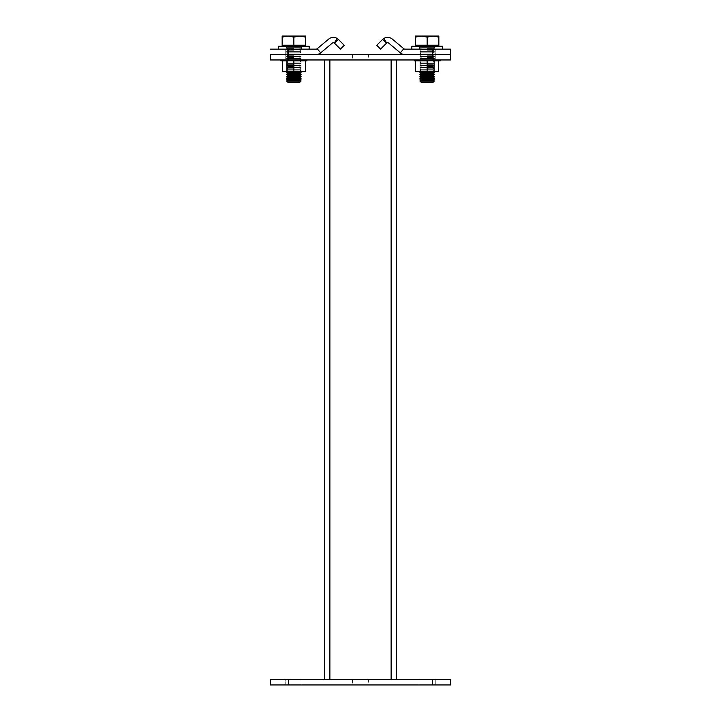 <?xml version="1.0" encoding="UTF-8"?>
<svg xmlns="http://www.w3.org/2000/svg" width="721" height="721" viewBox="0 0 721 721"><rect width="100%" height="100%" fill="white"/><g stroke="black" fill="none" stroke-linecap="round" stroke-linejoin="round"><path stroke-width="0.54" stroke-dasharray="3.6 2.7" d="M368.602 54.553L352.398 54.553L368.602 54.553L368.602 59.96L352.398 59.96L368.602 59.96M352.398 54.553L352.398 59.96M435.25 54.553L435.25 59.96L419.036 59.96L435.25 59.96L419.036 59.96L435.25 59.96L435.25 54.553L419.036 54.553L419.036 59.96L419.036 54.553L435.25 54.553L419.036 54.553L435.25 54.553L419.036 54.553L435.25 54.553L419.036 54.553L435.25 54.553L435.25 49.154L435.25 54.553M301.964 54.553L301.964 59.96L285.75 59.96L301.964 59.96L285.75 59.96L301.964 59.96L301.964 54.553L285.75 54.553L285.75 59.96L285.75 54.553L301.964 54.553L285.75 54.553L301.964 54.553L285.75 54.553L301.964 54.553L285.75 54.553L301.964 54.553L301.964 49.154L285.75 49.154L285.75 54.553L285.75 49.154L301.964 49.154L301.964 54.553M270.447 54.553L288.454 54.553L270.447 54.553L270.447 59.96L450.553 59.96L450.553 54.553L432.546 54.553L450.553 54.553M288.454 59.96L288.454 54.553L432.546 54.553L432.546 59.96M391.115 679.543L324.477 679.543L391.115 679.543L329.885 679.543L391.115 679.543L391.115 59.96L396.523 59.96L324.477 59.96L391.115 59.96L391.115 679.543L391.115 59.96M396.523 679.543L396.523 59.96M324.477 679.543L324.477 59.96M329.885 679.543L329.885 59.96M368.602 679.543L352.398 679.543L368.602 679.543L368.602 684.95L352.398 684.95L368.602 684.95M352.398 679.543L352.398 684.95M435.25 679.543L435.25 684.95L419.036 684.95L435.25 684.95L419.036 684.95L435.25 684.95L435.25 679.543L419.036 679.543L419.036 684.95L419.036 679.543L435.25 679.543M301.964 679.543L301.964 684.95L285.75 684.95L301.964 684.95L285.75 684.95L301.964 684.95L301.964 679.543L285.75 679.543L285.75 684.95L285.75 679.543L301.964 679.543M288.454 684.95L288.454 679.543L270.447 679.543L270.447 684.95L450.553 684.95L450.553 679.543L432.546 679.543L432.546 684.95M288.454 679.543L432.546 679.543M419.036 49.154L419.036 54.553L419.036 49.154L435.25 49.154L419.036 49.154M382.536 39.475L383.842 38.438A7.201 7.201 0 0 1 392.26 39.051L403.805 48.731A1.802 1.802 0 0 0 404.959 49.154L432.546 49.154L432.546 54.553L404.959 54.553A7.201 7.201 0 0 1 400.326 52.867L388.79 43.188A1.802 1.802 0 0 0 386.69 43.035L382.536 39.475L376.75 45.27L380.571 49.082L386.357 43.296M383.842 38.438L386.69 43.035M450.553 49.154L432.546 49.154M301.964 49.154L285.75 49.154L301.964 49.154M270.447 49.154L288.454 49.154L288.454 54.553L316.041 54.553A7.201 7.201 0 0 0 320.674 52.867L332.21 43.188A1.802 1.802 0 0 1 334.31 43.035L340.429 49.082L344.25 45.27L338.464 39.475L334.643 43.296M288.454 49.154L316.041 49.154A1.802 1.802 0 0 0 317.195 48.731L328.74 39.051A7.201 7.201 0 0 1 337.158 38.438L334.31 43.035M337.158 38.438L338.464 39.475M411.835 49.154L442.451 49.154L411.835 49.154L442.451 49.154L411.835 49.154L411.835 46.27L442.451 46.27M434.709 49.154L434.709 46.27L419.577 46.27L434.709 46.27L419.577 46.27L434.709 46.27L434.709 49.154L419.577 49.154L419.577 46.27L419.577 49.154L434.709 49.154M309.165 49.154L278.549 49.154L309.165 49.154L278.549 49.154L278.549 46.27L309.165 46.27L278.549 46.27L309.165 46.27L309.165 49.154L278.549 49.154M301.423 49.154L301.423 46.27L286.291 46.27L301.423 46.27L286.291 46.27L301.423 46.27L301.423 49.154L286.291 49.154L286.291 46.27L286.291 49.154L301.423 49.154M434.348 81.049L419.937 80.914L434.348 80.914L419.937 81.049L434.348 81.049L433.105 82.293L421.181 82.293L419.937 81.049M434.348 79.175L419.937 79.175L427.138 79.175L419.937 79.175L421.181 77.787L433.105 77.787L427.138 77.787L433.105 77.787L434.348 78.661L427.138 78.661L434.348 78.661L434.348 79.175L427.138 79.175L434.348 79.175L433.105 80.04L421.181 80.04L427.138 80.04L421.181 80.04L419.937 80.914M434.348 78.661L419.937 78.661M434.348 76.922L427.138 76.922L434.348 76.922L434.348 76.408L419.937 76.408L434.348 76.408L419.937 76.408L419.937 76.922L434.348 76.922L433.105 77.787M434.348 74.669L419.937 74.669L427.138 74.669L419.937 74.669L421.181 73.29L433.105 73.29L427.138 73.29L433.105 73.29L434.348 74.155L427.138 74.155L434.348 74.155L434.348 74.669L427.138 74.669L434.348 74.669L433.105 75.543L421.181 75.543L427.138 75.543L421.181 75.543L419.937 76.408M434.348 74.155L419.937 74.155M434.348 72.415L427.138 72.415L434.348 72.415L434.348 71.911L419.937 71.911L434.348 71.911L419.937 71.911L419.937 72.415L434.348 72.415L433.105 73.29M427.138 71.037L433.105 71.037L427.138 71.037M434.006 71.667L433.105 71.037L434.348 70.162L427.138 70.162L434.348 70.162L434.348 69.658L419.937 69.658L434.348 69.658L419.937 69.658L434.348 69.658L434.348 70.162L419.937 70.162L419.937 69.658L419.937 70.162L434.348 70.162L433.105 71.037L434.348 71.911M427.138 68.783L433.105 68.783L427.138 68.783M434.348 67.918L427.138 67.918L434.348 67.918L434.348 67.404L419.937 67.404L434.348 67.404L419.937 67.404L434.348 67.404L434.348 67.918L419.937 67.918L419.937 67.404L419.937 67.918L434.348 67.918L433.105 68.783L434.348 69.658L433.105 68.783L434.348 67.918M427.138 66.53L433.105 66.53L427.138 66.53M434.348 65.665L427.138 65.665L434.348 65.665L434.348 65.151L419.937 65.151L434.348 65.151L419.937 65.151L434.348 65.151L434.348 65.665L419.937 65.665L419.937 65.151L419.937 65.665L434.348 65.665L433.105 66.53L434.348 67.404L433.105 66.53L434.348 65.665M427.138 64.286L433.105 64.286L427.138 64.286M434.348 63.412L427.138 63.412L434.348 63.412L434.348 62.898L419.937 62.898L434.348 62.898L419.937 62.898L434.348 62.898L434.348 63.412L419.937 63.412L419.937 62.898L419.937 63.412L434.348 63.412L433.105 64.286L434.348 65.151L433.105 64.286L434.348 63.412M427.138 62.033L433.105 62.033L427.138 62.033M434.348 61.159L427.138 61.159L434.348 61.159L434.348 60.654L419.937 60.654L434.348 60.654L419.937 60.654L434.348 60.654L434.348 61.159L419.937 61.159L419.937 60.654L419.937 61.159L434.348 61.159L433.105 62.033L434.348 62.898L433.105 62.033L434.348 61.159M427.138 59.78L433.105 59.78L427.138 59.78M434.348 58.906L427.138 58.906L434.348 58.906L434.348 58.401L419.937 58.401L434.348 58.401L419.937 58.401L434.348 58.401L434.348 58.906L419.937 58.906L419.937 58.401L419.937 58.906L434.348 58.906L433.105 59.78L434.348 60.654L433.105 59.78L434.348 58.906M427.138 57.527L433.105 57.527L427.138 57.527M434.348 56.662L427.138 56.662L434.348 56.662L434.348 56.148L419.937 56.148L434.348 56.148L419.937 56.148L434.348 56.148L434.348 56.662L419.937 56.662L419.937 56.148L419.937 56.662L434.348 56.662L433.105 57.527L434.348 58.401L433.105 57.527L434.348 56.662M427.138 55.274L433.105 55.274L427.138 55.274M434.348 54.408L427.138 54.408L434.348 54.408L434.348 53.895L419.937 53.895L434.348 53.895L419.937 53.895L434.348 53.895L434.348 54.408L419.937 54.408L419.937 53.895L419.937 54.408L434.348 54.408L433.105 55.274L434.348 56.148L433.105 55.274L434.348 54.408M427.138 53.03L433.105 53.03L427.138 53.03M434.348 52.155L427.138 52.155L434.348 52.155L434.348 51.642L419.937 51.642L434.348 51.642L419.937 51.642L434.348 51.642L434.348 52.155L419.937 52.155L419.937 51.642L419.937 52.155L434.348 52.155L433.105 53.03L434.348 53.895L433.105 53.03L434.348 52.155M427.138 50.776L433.105 50.776L427.138 50.776M434.348 49.902L427.138 49.902L434.348 49.902L434.348 49.398L419.937 49.398L434.348 49.398L419.937 49.398L434.348 49.398L434.348 49.902L419.937 49.902L419.937 49.398L419.937 49.902L434.348 49.902L433.105 50.776L434.348 51.642L433.105 50.776L434.348 49.902M427.138 48.523L433.105 48.523L427.138 48.523M434.348 47.649L427.138 47.649L434.348 47.649L434.348 46.27L419.937 46.27L434.348 46.27L419.937 46.27L434.348 46.27L434.348 47.649L419.937 47.649L419.937 46.27L419.937 47.649L434.348 47.649L433.105 48.523L434.348 49.398L433.105 48.523L434.348 47.649M415.431 46.27L438.846 46.27L415.431 46.27L438.846 46.27L415.431 46.27L415.431 45.189L438.846 45.189L415.431 45.189L415.431 36.05L421.289 36.05L415.431 36.05L415.431 37.095L421.289 36.05L432.997 36.05L421.289 36.05L427.138 37.095L421.289 36.05L415.431 37.095L415.431 36.05L432.997 36.05L427.138 37.095L432.997 36.05L438.846 37.095L432.997 36.05L427.138 37.095L421.289 36.05L415.431 37.095L415.431 45.189L427.138 45.189L427.138 37.095L427.138 45.189L432.997 45.189L421.289 45.189L438.846 45.189L438.846 36.05L432.997 36.05L438.846 36.05L438.846 37.095L432.997 36.05L438.846 36.05L438.846 45.189L432.997 45.189L438.846 45.189L438.846 37.095M421.181 82.293L433.105 82.293L421.181 82.293M427.138 70.162L419.937 70.162L427.138 70.162M427.138 67.918L419.937 67.918L427.138 67.918M427.138 65.665L419.937 65.665L427.138 65.665M427.138 63.412L419.937 63.412L427.138 63.412M427.138 61.159L419.937 61.159L427.138 61.159M427.138 58.906L419.937 58.906L427.138 58.906M427.138 56.662L419.937 56.662L427.138 56.662M427.138 54.408L419.937 54.408L427.138 54.408M427.138 52.155L419.937 52.155L427.138 52.155M427.138 49.902L419.937 49.902L427.138 49.902M427.138 47.649L419.937 47.649L427.138 47.649M415.431 45.189L415.431 37.095M427.138 45.189L427.138 37.095M301.063 81.049L286.652 80.914L301.063 80.914L286.652 81.049L301.063 81.049L299.819 82.293L287.895 82.293L286.652 81.049M287.895 80.04L286.652 79.175L301.063 79.175L293.862 79.175L301.063 79.175L299.819 80.04L287.895 80.04L299.819 80.04L287.895 80.04L286.652 80.914M301.063 79.175L301.063 78.661L286.652 78.661L293.862 78.661L286.652 78.661L286.652 79.175M287.895 77.787L286.652 76.922L301.063 76.922L293.862 76.922L301.063 76.922L299.819 77.787L287.895 77.787L299.819 77.787L287.895 77.787L286.652 78.661M301.063 76.922L301.063 76.408L286.652 76.408L293.862 76.408L286.652 76.408L286.652 76.922M287.895 75.543L286.652 74.669L301.063 74.669L293.862 74.669L301.063 74.669L299.819 75.543L287.895 75.543L299.819 75.543L287.895 75.543L286.652 76.408M301.063 74.669L301.063 74.155L286.652 74.155L293.862 74.155L286.652 74.155L286.652 74.669M287.895 73.29L286.652 72.415L301.063 72.415L293.862 72.415L301.063 72.415L299.819 73.29L287.895 73.29L299.819 73.29L287.895 73.29L286.652 74.155M301.063 72.415L301.063 71.911L286.652 71.911L293.862 71.911L286.652 71.911L286.652 72.415M293.862 71.037L287.895 71.037L293.862 71.037M301.063 71.911L293.862 71.911L301.063 71.911L299.819 71.037L301.063 70.162L293.862 70.162L301.063 70.162L301.063 69.658L286.652 69.658L301.063 69.658L286.652 69.658L301.063 69.658L301.063 70.162L286.652 70.162L286.652 69.658L286.652 70.162L301.063 70.162L299.819 71.037L300.72 71.667M293.862 68.783L287.895 68.783L293.862 68.783M301.063 67.918L293.862 67.918L301.063 67.918L301.063 67.404L286.652 67.404L301.063 67.404L286.652 67.404L301.063 67.404L301.063 67.918L286.652 67.918L286.652 67.404L286.652 67.918L301.063 67.918L299.819 68.783L301.063 69.658L299.819 68.783L301.063 67.918M293.862 66.53L287.895 66.53L293.862 66.53M301.063 65.665L293.862 65.665L301.063 65.665L301.063 65.151L286.652 65.151L301.063 65.151L286.652 65.151L301.063 65.151L301.063 65.665L286.652 65.665L286.652 65.151L286.652 65.665L301.063 65.665L299.819 66.53L301.063 67.404L299.819 66.53L301.063 65.665M293.862 64.286L287.895 64.286L293.862 64.286M301.063 63.412L293.862 63.412L301.063 63.412L301.063 62.898L286.652 62.898L301.063 62.898L286.652 62.898L301.063 62.898L301.063 63.412L286.652 63.412L286.652 62.898L286.652 63.412L301.063 63.412L299.819 64.286L301.063 65.151L299.819 64.286L301.063 63.412M293.862 62.033L287.895 62.033L293.862 62.033M301.063 61.159L293.862 61.159L301.063 61.159L301.063 60.654L286.652 60.654L301.063 60.654L286.652 60.654L301.063 60.654L301.063 61.159L286.652 61.159L286.652 60.654L286.652 61.159L301.063 61.159L299.819 62.033L301.063 62.898L299.819 62.033L301.063 61.159M293.862 59.78L287.895 59.78L293.862 59.78M301.063 58.906L293.862 58.906L301.063 58.906L301.063 58.401L286.652 58.401L301.063 58.401L286.652 58.401L301.063 58.401L301.063 58.906L286.652 58.906L286.652 58.401L286.652 58.906L301.063 58.906L299.819 59.78L301.063 60.654L299.819 59.78L301.063 58.906M293.862 57.527L287.895 57.527L293.862 57.527M301.063 56.662L293.862 56.662L301.063 56.662L301.063 56.148L286.652 56.148L301.063 56.148L286.652 56.148L301.063 56.148L301.063 56.662L286.652 56.662L286.652 56.148L286.652 56.662L301.063 56.662L299.819 57.527L301.063 58.401L299.819 57.527L301.063 56.662M293.862 55.274L287.895 55.274L293.862 55.274M301.063 54.408L293.862 54.408L301.063 54.408L301.063 53.895L286.652 53.895L301.063 53.895L286.652 53.895L301.063 53.895L301.063 54.408L286.652 54.408L286.652 53.895L286.652 54.408L301.063 54.408L299.819 55.274L301.063 56.148L299.819 55.274L301.063 54.408M293.862 53.03L287.895 53.03L293.862 53.03M301.063 52.155L293.862 52.155L301.063 52.155L301.063 51.642L286.652 51.642L301.063 51.642L286.652 51.642L301.063 51.642L301.063 52.155L286.652 52.155L286.652 51.642L286.652 52.155L301.063 52.155L299.819 53.03L301.063 53.895L299.819 53.03L301.063 52.155M293.862 50.776L287.895 50.776L293.862 50.776M301.063 49.902L293.862 49.902L301.063 49.902L301.063 49.398L286.652 49.398L301.063 49.398L286.652 49.398L301.063 49.398L301.063 49.902L286.652 49.902L286.652 49.398L286.652 49.902L301.063 49.902L299.819 50.776L301.063 51.642L299.819 50.776L301.063 49.902M293.862 48.523L287.895 48.523L293.862 48.523M301.063 47.649L293.862 47.649L301.063 47.649L301.063 46.27L286.652 46.27L301.063 46.27L286.652 46.27L301.063 46.27L301.063 47.649L286.652 47.649L286.652 46.27L286.652 47.649L301.063 47.649L299.819 48.523L301.063 49.398L299.819 48.523L301.063 47.649M305.569 46.27L282.154 46.27L305.569 46.27L282.154 46.27L305.569 46.27L305.569 45.189L282.154 45.189L305.569 45.189L305.569 37.095L299.711 36.05L293.862 37.095L288.003 36.05L299.711 36.05L288.003 36.05L282.154 37.095L282.154 36.05L299.711 36.05L293.862 37.095L288.003 36.05L293.862 37.095L299.711 36.05L305.569 37.095L299.711 36.05L305.569 36.05L305.569 37.095L305.569 36.05L299.711 36.05L305.569 36.05L305.569 45.189L288.003 45.189L305.569 45.189L305.569 37.095M282.154 46.27L282.154 45.189L288.003 45.189L282.154 45.189L282.154 36.05L282.154 37.095L288.003 36.05L282.154 37.095L282.154 45.189L293.862 45.189L293.862 37.095L293.862 45.189L305.569 45.189M299.819 82.293L287.895 82.293L299.819 82.293M301.063 78.661L293.862 78.661L301.063 78.661L299.819 77.787M301.063 76.408L293.862 76.408L301.063 76.408L299.819 75.543M301.063 74.155L293.862 74.155L301.063 74.155L299.819 73.29M293.862 70.162L286.652 70.162L293.862 70.162M293.862 67.918L286.652 67.918L293.862 67.918M293.862 65.665L286.652 65.665L293.862 65.665M293.862 63.412L286.652 63.412L293.862 63.412M293.862 61.159L286.652 61.159L293.862 61.159M293.862 58.906L286.652 58.906L293.862 58.906M293.862 56.662L286.652 56.662L293.862 56.662M293.862 54.408L286.652 54.408L293.862 54.408M293.862 52.155L286.652 52.155L293.862 52.155M293.862 49.902L286.652 49.902L293.862 49.902M293.862 47.649L286.652 47.649L293.862 47.649M299.711 45.189L288.003 45.189L299.711 45.189M288.003 45.189L282.154 45.189L288.003 45.189M282.154 45.189L282.154 37.095M293.862 45.189L293.862 37.095M440.198 59.96L440.198 60.861L439.26 60.861L439.26 59.96L440.198 59.96L439.143 59.96L440.198 59.96L439.26 59.96L439.143 60.861L440.198 60.861L426.634 60.861L438.909 60.861L438.665 71.667L415.611 71.667L438.665 71.667L438.665 60.861L424.723 60.861L437.359 60.861L428.364 60.861L428.364 59.96L427.337 59.96L427.337 60.861L428.364 60.861L428.364 59.96L430.158 59.96L430.158 60.861L430.158 59.96L428.364 59.96L428.364 60.861M439.873 59.96L439.873 60.861L439.873 59.96L438.728 59.96L438.728 60.861L438.377 59.96L438.377 60.861L438.377 59.96L438.909 59.96L438.377 59.96L438.728 60.861L438.377 59.96L438.377 60.861L438.377 59.96L438.909 59.96L438.909 60.861L438.909 59.96L437.575 59.96L437.575 60.861L437.575 59.96L437.007 59.96L437.007 60.861L437.007 59.96L439.873 59.96L439.873 60.861M439.143 59.96L439.143 60.861L439.143 59.96M435.854 59.96L433.663 59.96L437.359 59.96L437.359 60.861L437.359 59.96L435.854 59.96L435.854 60.861L435.854 59.96L435.105 59.96L435.105 60.861L435.105 59.96L437.359 59.96L437.007 60.861L437.359 59.96L435.854 59.96L435.854 60.861M433.663 59.96L431.113 59.96L435.304 59.96L435.304 60.861L435.304 59.96L433.663 59.96L433.663 60.861L433.663 59.96L432.771 59.96L432.771 60.861L432.771 59.96L433.663 59.96L433.663 60.861M431.113 59.96L432.861 59.96L432.861 60.861L432.861 59.96L431.113 59.96L431.113 60.861L431.113 59.96L430.131 59.96L431.113 59.96L431.113 60.861M419.937 71.667L419.937 59.96L434.348 59.96L419.937 59.96L434.348 59.96L419.937 59.96L419.937 71.667L434.348 71.667L434.348 59.96L434.348 71.667L419.937 71.667M424.525 60.861L424.525 59.96L422.758 59.96L425.534 59.96L422.758 59.96L424.525 59.96L424.723 60.861L415.611 60.861L427.337 60.861L427.337 59.96L425.534 59.96L425.534 60.861L425.534 59.96L424.525 59.96L424.525 60.861L417.901 60.861L417.901 59.96L418.171 60.861L418.171 59.96L417.504 59.96L417.504 60.861L418.171 60.861L417.901 59.96L419.478 59.96L419.478 60.861L419.478 59.96L416.08 59.96L416.522 60.861L414.818 60.861L417.504 60.861L417.504 59.96L418.171 59.96L418.171 60.861M417.504 60.861L417.504 59.96L416.08 59.96L416.08 60.861L416.522 59.96L414.818 59.96L417.504 59.96L414.818 59.96L416.522 59.96L415.611 60.861L415.611 71.667L415.611 60.861L415.611 71.667L427.138 71.667L427.138 60.861L427.138 71.667L438.665 71.667L438.665 60.861M414.169 59.96L414.169 60.861L414.169 59.96L415.44 59.96L414.818 59.96L415.44 59.96L415.44 60.861L414.169 60.861L415.44 60.861L414.169 60.861L414.999 60.861L414.169 60.861L414.999 60.861L414.169 60.861L414.169 59.96L414.999 59.96L414.999 60.861L414.999 59.96L414.169 59.96L415.206 59.96L415.206 60.861L415.206 59.96L414.169 59.96L414.999 59.96L414.999 60.861L414.999 59.96L414.169 59.96L415.44 59.96L415.44 60.861L415.44 59.96L414.818 60.861L415.611 60.861M421.857 59.96L420.163 59.96L422.803 59.96L422.803 60.861L422.803 59.96L421.857 59.96L421.857 60.861L421.857 59.96L420.163 59.96L420.298 60.861L420.298 59.96L419.478 59.96L422.803 59.96L422.803 60.861L422.758 59.96L421.857 59.96L421.857 60.861M424.525 59.96L428.364 59.96L427.337 59.96L427.337 60.861M439.26 59.96L439.26 60.861L439.26 59.96M435.105 59.96L435.105 60.861L435.105 59.96M432.771 59.96L432.771 60.861L432.771 59.96M430.131 59.96L430.131 60.861L430.131 59.96M430.158 59.96L428.364 59.96L430.158 59.96L430.158 60.861M432.861 59.96L432.861 60.861M435.304 59.96L435.304 60.861M437.359 59.96L437.359 60.861M437.575 59.96L438.909 59.96L437.575 59.96L437.575 60.861M438.909 59.96L438.909 60.861M417.18 60.861L416.125 60.861L417.18 60.861M426.634 60.861L425.579 60.861L426.634 60.861M427.138 71.667L427.138 60.861M420.163 59.96L420.298 60.861L420.298 59.96L419.478 59.96L419.478 60.861M425.534 59.96L425.534 60.861L425.534 59.96M419.478 59.96L417.901 59.96L420.298 59.96L420.298 60.861M416.522 59.96L416.522 60.861L416.522 59.96M415.44 59.96L415.44 60.861L415.44 59.96M417.504 59.96L418.171 59.96L417.901 60.861L417.901 59.96M422.803 59.96L422.758 60.861L422.758 59.96M427.337 59.96L428.364 59.96M306.921 59.96L306.921 60.861L305.983 60.861L305.983 59.96L306.921 59.96L305.866 59.96L306.921 59.96L305.983 59.96L305.866 60.861L306.587 60.861L293.348 60.861L305.623 60.861L305.389 71.667L293.862 71.667L305.389 71.667L305.389 60.861L293.862 60.861L304.073 60.861L294.051 60.861L295.078 60.861L295.078 59.96L294.051 59.96L294.051 60.861L293.348 60.861L295.078 60.861L295.078 59.96L296.872 59.96L296.854 60.861L304.073 60.861L296.854 60.861L296.872 59.96L292.248 59.96L292.257 60.861L283.894 60.861L291.437 60.861L284.615 60.861L287.021 60.861L284.615 60.861L284.885 59.96L284.885 60.861L284.885 59.96L284.227 59.96L284.227 60.861L284.75 60.861L280.884 60.861L282.154 60.861L280.884 60.861L281.713 60.861L280.884 60.861L280.884 59.96L281.713 59.96L281.713 60.861L281.713 59.96L280.884 59.96L281.92 59.96L281.92 60.861L281.92 59.96L280.884 59.96L281.713 59.96L281.713 60.861L281.713 59.96L280.884 59.96L282.154 59.96L282.154 60.861L282.154 59.96L281.92 60.861L281.92 59.96L280.884 59.96L280.884 60.861L280.884 59.96M305.866 59.96L305.866 60.861L306.587 60.861L305.866 60.861L305.866 59.96M304.289 59.96L305.623 59.96L305.1 59.96L305.1 60.861L305.1 59.96L305.623 59.96L304.289 59.96L304.289 60.861L304.289 59.96L303.721 59.96L303.721 60.861L303.721 59.96L305.623 59.96L305.623 60.861L305.623 59.96L305.1 59.96L305.443 60.861L306.587 60.861L305.443 60.861L305.443 59.96L305.1 60.861L305.1 59.96L305.623 59.96L303.721 59.96L303.721 60.861L304.073 59.96L302.568 59.96L302.568 60.861L302.568 59.96L301.82 59.96L301.82 60.861L301.82 59.96L304.073 59.96L304.073 60.861L303.721 59.96L304.289 59.96L304.289 60.861M282.335 60.861L282.776 59.96L281.532 59.96L282.776 59.96L282.776 60.861L283.236 59.96L281.532 59.96L284.885 59.96L282.776 59.96L284.227 59.96L282.803 59.96L283.236 60.861L281.532 60.861L282.335 60.861L282.335 71.667L282.335 60.861L282.335 71.667L293.862 71.667L282.335 71.667L293.862 71.667L293.862 60.861L292.293 60.861L292.257 59.96L289.472 59.96L299.575 59.96L299.485 60.861L299.575 59.96L297.836 59.96L297.836 60.861L297.836 59.96L296.854 59.96L296.854 60.861L296.872 59.96L299.575 59.96L299.575 60.861L299.485 59.96L300.378 59.96L300.378 60.861L300.378 59.96L299.485 59.96L299.485 60.861L299.575 59.96L296.854 59.96L296.854 60.861L296.872 59.96L295.078 59.96L295.078 60.861M300.378 59.96L302.018 59.96L300.378 59.96L302.018 59.96L302.018 60.861L302.018 59.96L301.82 60.861L302.018 59.96L299.485 59.96L300.378 59.96L300.378 60.861M306.587 59.96L306.587 60.861L306.587 59.96L305.443 59.96L305.443 60.861L305.1 59.96L306.587 59.96L306.587 60.861M286.652 71.667L286.652 59.96L301.063 59.96L286.652 59.96L301.063 59.96L286.652 59.96L286.652 71.667L301.063 71.667L301.063 59.96L301.063 71.667L286.652 71.667M284.227 60.861L284.227 59.96L284.227 60.861L282.839 60.861L291.437 60.861L291.248 59.96L289.472 59.96L291.248 59.96L291.248 60.861L289.472 60.861L293.862 60.861L293.862 71.667L305.389 71.667L305.389 60.861M288.58 59.96L289.518 59.96L289.518 60.861L288.58 60.861L289.518 60.861L289.518 59.96L288.58 59.96L288.58 60.861L286.877 60.861L288.58 60.861L288.58 59.96L286.877 59.96L287.021 60.861L287.021 59.96L286.192 59.96L286.192 60.861L286.192 59.96L284.615 59.96L289.518 59.96L289.518 60.861L289.518 59.96L286.877 59.96L286.877 60.861L286.877 59.96L288.58 59.96L288.58 60.861M284.227 59.96L284.885 59.96L284.885 60.861L294.051 60.861L294.051 59.96L294.051 60.861M306.921 60.861L305.983 60.861L306.921 60.861M305.983 59.96L305.983 60.861L305.983 59.96M299.575 59.96L299.575 60.861M302.018 59.96L302.018 60.861M302.568 59.96L304.073 59.96L301.82 59.96L302.568 59.96L302.568 60.861M304.073 59.96L304.073 60.861M305.623 59.96L305.623 60.861M293.348 60.861L292.293 60.861L293.348 60.861M293.862 71.667L293.862 60.861M296.854 59.96L296.854 60.861M286.192 59.96L284.615 59.96L286.192 59.96L286.192 60.861M283.236 59.96L283.236 60.861L283.236 59.96M282.154 59.96L282.154 60.861L282.154 59.96L281.532 59.96L282.154 59.96M282.776 59.96L282.776 60.861M284.615 59.96L284.885 60.861M286.877 59.96L287.021 60.861M291.248 59.96L291.248 60.861M289.518 59.96L289.472 60.861L289.472 59.96M292.257 59.96L292.257 60.861M294.051 59.96L295.078 59.96M297.836 59.96L297.836 60.861M403.805 48.731L400.326 52.867M320.674 52.867L317.195 48.731M433.105 80.04L434.348 80.914M421.181 48.523L419.937 49.398L421.181 48.523L419.937 47.649L421.181 48.523M421.181 50.776L419.937 51.642L421.181 50.776L419.937 49.902L421.181 50.776M421.181 53.03L419.937 53.895L421.181 53.03L419.937 52.155L421.181 53.03M421.181 55.274L419.937 56.148L421.181 55.274L419.937 54.408L421.181 55.274M421.181 57.527L419.937 58.401L421.181 57.527L419.937 56.662L421.181 57.527M421.181 59.78L419.937 60.654L421.181 59.78L419.937 58.906L421.181 59.78M421.181 62.033L419.937 62.898L421.181 62.033L419.937 61.159L421.181 62.033M421.181 64.286L419.937 65.151L421.181 64.286L419.937 63.412L421.181 64.286M421.181 66.53L419.937 67.404L421.181 66.53L419.937 65.665L421.181 66.53M421.181 68.783L419.937 69.658L421.181 68.783L419.937 67.918L421.181 68.783M420.28 71.667L421.181 71.037L419.937 70.162L421.181 71.037L419.937 71.911M421.181 73.29L419.937 72.415M421.181 75.543L419.937 74.669M421.181 77.787L419.937 76.922M421.181 80.04L419.937 79.175M287.895 48.523L286.652 49.398L287.895 48.523L286.652 47.649L287.895 48.523M287.895 50.776L286.652 51.642L287.895 50.776L286.652 49.902L287.895 50.776M287.895 53.03L286.652 53.895L287.895 53.03L286.652 52.155L287.895 53.03M287.895 55.274L286.652 56.148L287.895 55.274L286.652 54.408L287.895 55.274M287.895 57.527L286.652 58.401L287.895 57.527L286.652 56.662L287.895 57.527M287.895 59.78L286.652 60.654L287.895 59.78L286.652 58.906L287.895 59.78M287.895 62.033L286.652 62.898L287.895 62.033L286.652 61.159L287.895 62.033M287.895 64.286L286.652 65.151L287.895 64.286L286.652 63.412L287.895 64.286M287.895 66.53L286.652 67.404L287.895 66.53L286.652 65.665L287.895 66.53M287.895 68.783L286.652 69.658L287.895 68.783L286.652 67.918L287.895 68.783M286.652 71.911L287.895 71.037L286.652 70.162L287.895 71.037L286.994 71.667M299.819 80.04L301.063 80.914M414.818 59.96L414.818 60.861M414.99 59.96L414.99 60.861L414.99 59.96M416.08 59.96L416.08 60.861L416.08 59.96M292.248 59.96L292.248 60.861M282.803 59.96L282.803 60.861M281.532 59.96L281.532 60.861M281.704 59.96L281.704 60.861L281.704 59.96"/><path stroke-width="1.08" d="M432.546 49.154L404.959 49.154A1.802 1.802 0 0 1 403.805 48.731L392.26 39.051A7.201 7.201 0 0 0 383.842 38.438L386.69 43.035A1.802 1.802 0 0 1 388.79 43.188L400.326 52.867A7.201 7.201 0 0 0 404.959 54.553L432.546 54.553L432.546 49.154L450.553 49.154L450.553 59.96L432.546 59.96L432.546 54.553L450.553 54.553L270.447 54.553L288.454 54.553L288.454 59.96L270.447 59.96L270.447 54.553M432.546 59.96L288.454 59.96M396.523 679.543L396.523 59.96M324.477 679.543L324.477 59.96M432.546 679.543L450.553 679.543L450.553 684.95L432.546 684.95L432.546 679.543L288.454 679.543L288.454 684.95L270.447 684.95L270.447 679.543L288.454 679.543M432.546 684.95L288.454 684.95M386.357 43.296L380.571 49.082L376.75 45.27L382.536 39.475L386.69 43.035M383.842 38.438L382.536 39.475M450.553 54.553L450.553 49.154M338.464 39.475L337.158 38.438A7.201 7.201 0 0 0 328.74 39.051L317.195 48.731A1.802 1.802 0 0 1 316.041 49.154L288.454 49.154L288.454 54.553L316.041 54.553A7.201 7.201 0 0 0 320.674 52.867L332.21 43.188A1.802 1.802 0 0 1 334.31 43.035L338.464 39.475L344.25 45.27L340.429 49.082L334.643 43.296M337.158 38.438L334.31 43.035M270.447 49.154L288.454 49.154M411.835 49.154L411.835 46.27L442.451 46.27L442.451 49.154L442.451 46.27M278.549 49.154L278.549 46.27L309.165 46.27L309.165 49.154M438.846 37.095L438.846 36.05L432.997 36.05L438.846 37.095L438.846 46.27L438.846 45.189L415.431 45.189L415.431 37.095L421.289 36.05L415.431 36.05L415.431 37.095M419.937 81.049L434.348 80.914L433.105 82.293L421.181 82.293L419.937 81.049L434.348 81.049M419.937 80.914L421.181 80.04L433.105 80.04L434.348 79.175L434.348 78.661L419.937 78.661L419.937 79.175L434.348 79.175M419.937 78.661L421.181 77.787L433.105 77.787L434.348 76.922L434.348 76.408L419.937 76.408L419.937 76.922L434.348 76.922M419.937 76.408L421.181 75.543L433.105 75.543L434.348 76.408L433.105 75.543L434.348 74.155L419.937 74.155L419.937 74.669L434.348 74.669M419.937 74.155L421.181 73.29L433.105 73.29L434.348 72.415L434.348 71.911L419.937 71.911L419.937 72.415L434.348 72.415M415.431 46.27L415.431 45.189M432.997 36.05L421.289 36.05L427.138 37.095L432.997 36.05M427.138 45.189L427.138 37.095M286.652 81.049L301.063 80.914L299.819 82.293L287.895 82.293L286.652 81.049L301.063 81.049M286.652 80.914L287.895 80.04L299.819 80.04L301.063 79.175L301.063 78.661L286.652 78.661L286.652 79.175L301.063 79.175M286.652 78.661L287.895 77.787L299.819 77.787L301.063 76.922L301.063 76.408L286.652 76.408L286.652 76.922L301.063 76.922M286.652 76.408L287.895 75.543L299.819 75.543L301.063 74.669L301.063 74.155L286.652 74.155L286.652 74.669L301.063 74.669M286.652 74.155L287.895 73.29L299.819 73.29L301.063 72.415L301.063 71.911L286.652 71.911L286.652 72.415L301.063 72.415M282.154 46.27L282.154 37.095L288.003 36.05L282.154 36.05L282.154 37.095M305.569 46.27L305.569 45.189L282.154 45.189M299.711 36.05L288.003 36.05L293.862 37.095L299.711 36.05L305.569 37.095L305.569 36.05L299.711 36.05M293.862 45.189L293.862 37.095M305.569 45.189L305.569 37.095M440.198 59.96L440.198 60.861L439.873 59.96M438.909 59.96L438.909 60.861L439.873 60.861M437.359 59.96L437.359 60.861L438.909 60.861M435.304 59.96L435.304 60.861L437.359 60.861M432.861 59.96L432.861 60.861L435.304 60.861M430.158 59.96L430.158 60.861L432.861 60.861M418.171 60.861L415.611 60.861L415.611 71.667L427.138 71.667L427.138 60.861L422.758 60.861L422.803 59.96M430.158 60.861L427.138 60.861M438.665 60.861L438.665 71.667L427.138 71.667M420.298 60.861L422.758 60.861L422.758 59.96M417.901 59.96L417.901 60.861L420.163 60.861L420.163 59.96M414.169 59.96L414.169 60.861L415.611 60.861M416.053 59.96L416.053 60.861L416.08 59.96M417.504 59.96L417.504 60.861M419.478 59.96L419.478 60.861M421.857 59.96L421.857 60.861M424.525 59.96L424.525 60.861M425.534 59.96L425.534 60.861L425.534 59.96M427.337 59.96L427.337 60.861M428.364 59.96L428.364 60.861M431.113 59.96L431.113 60.861M433.663 59.96L433.663 60.861M435.854 59.96L435.854 60.861M437.575 59.96L437.575 60.861M306.921 59.96L306.921 60.861L306.587 59.96M305.623 59.96L305.623 60.861L306.587 60.861M304.073 59.96L304.073 60.861L305.623 60.861M302.018 59.96L302.018 60.861L304.073 60.861M299.575 59.96L299.575 60.861L302.018 60.861M296.872 59.96L296.872 60.861L299.575 60.861M284.885 60.861L282.335 60.861L282.335 71.667L293.862 71.667L293.862 60.861L289.472 60.861L289.518 59.96M296.872 60.861L293.862 60.861M305.389 60.861L305.389 71.667L293.862 71.667M287.021 60.861L289.472 60.861L289.472 59.96M284.615 59.96L284.615 60.861L286.877 60.861L286.877 59.96M280.884 59.96L280.884 60.861L282.335 60.861M282.776 59.96L282.776 60.861M284.227 59.96L284.227 60.861M286.192 59.96L286.192 60.861M288.58 59.96L288.58 60.861M291.248 59.96L291.248 60.861M292.257 59.96L292.257 60.861M294.051 59.96L294.051 60.861M295.078 59.96L295.078 60.861M297.836 59.96L297.836 60.861M300.378 59.96L300.378 60.861M302.568 59.96L302.568 60.861M304.289 59.96L304.289 60.861M391.115 679.543L391.115 59.96M329.885 679.543L329.885 59.96M400.326 52.867L403.805 48.731M317.195 48.731L320.674 52.867M433.105 80.04L434.348 80.914M433.105 77.787L434.348 78.661M433.105 73.29L434.348 74.155M421.181 73.29L419.937 72.415M421.181 75.543L419.937 74.669M421.181 77.787L419.937 76.922M421.181 80.04L419.937 79.175M299.819 80.04L301.063 80.914M299.819 77.787L301.063 78.661M299.819 75.543L301.063 76.408M299.819 73.29L301.063 74.155M287.895 73.29L286.652 72.415M287.895 75.543L286.652 74.669M287.895 77.787L286.652 76.922M287.895 80.04L286.652 79.175M414.818 59.96L414.818 60.861M281.532 59.96L281.532 60.861M282.803 59.96L282.803 60.861M292.248 59.96L292.248 60.861"/></g></svg>
